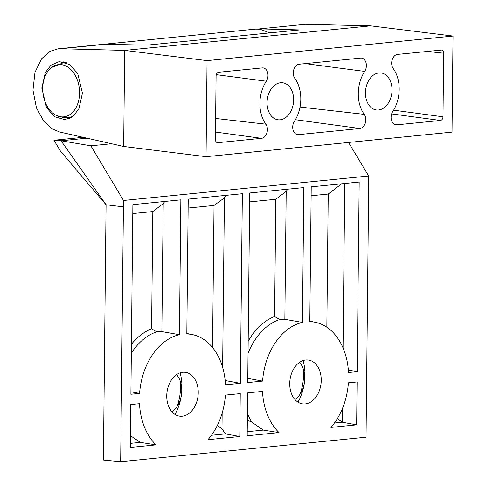 <?xml version="1.0" encoding="UTF-8"?>
<svg xmlns="http://www.w3.org/2000/svg" width="486" height="486" viewBox="0 0 486 486"><rect width="100%" height="100%" fill="white"/><g stroke="black" fill="none" stroke-linecap="round" stroke-linejoin="round"><path stroke-width="0.73" d="M305.724 360.011A22.101 15.625 -82.9 0 1 308.209 360.041A22.101 15.625 -82.9 0 1 321.167 382.148A22.101 15.625 -82.9 0 1 305.263 403.927A22.101 15.625 -82.9 0 1 302.772 403.902A22.101 15.625 -82.9 0 1 289.814 381.796A22.101 15.625 -82.9 0 1 305.724 360.011M299.552 362.368A22.101 15.625 -82.9 0 1 294.953 399.528M303.112 360.576A41.438 29.3 -82.9 0 1 297.961 402.135M303.215 368.752A41.438 29.3 -82.9 0 1 300.062 394.231M182.274 416.21A22.101 15.625 97.1 0 0 198.179 394.425A22.101 15.625 97.1 0 0 185.221 372.319A22.101 15.625 97.1 0 0 182.736 372.288A22.101 15.625 97.1 0 0 166.826 394.073A22.101 15.625 97.1 0 0 179.784 416.18A22.101 15.625 97.1 0 0 182.274 416.21M171.965 411.806A22.101 15.625 97.1 0 0 176.564 374.645M174.972 414.418A41.438 29.3 97.1 0 0 180.124 372.853M177.074 406.509A41.438 29.3 97.1 0 0 180.227 381.03M248.176 341.19A65.61 46.389 -82.9 0 1 274.584 316.489L275.811 199.278L249.634 201.89M287.803 189.175L286.199 191.35L284.857 319.308L302.432 322.418L303.841 187.572L249.725 192.972L247.739 382.591L262.586 381.109L247.787 378.381M284.857 319.308L279.705 319.551A61.965 43.813 97.1 0 0 248.048 353.334M302.432 322.418A60.525 42.798 97.1 0 0 262.586 381.109M131.427 344.295A65.61 46.389 -82.9 0 1 151.596 328.773L152.823 211.556L132.793 213.554M164.815 201.453L163.211 203.628L161.868 331.592L179.443 334.696L180.853 199.849L132.885 204.642L130.904 394.261L139.597 393.393L130.928 391.789M161.868 331.592L156.717 331.829A61.965 43.813 97.1 0 0 131.329 353.219M179.443 334.696A60.525 42.798 97.1 0 0 139.597 393.393M334.453 422.996L342.266 422.213L337.327 418.665M356.645 424.849L357.095 381.96L348.395 382.828A60.525 42.798 97.1 0 1 330.93 427.419L356.645 424.849L342.266 422.213L342.405 408.58M326.841 327.212L328.238 194.042L311.125 195.755M247.228 431.702L263.303 430.098L251.742 422.097L247.35 420.171M344.762 183.483L343.043 347.927M341.67 183.793L328.238 194.042M279.043 432.595A60.525 42.798 97.1 0 1 262.483 391.406L247.635 392.888L247.186 435.778L279.043 432.595L263.303 430.098M315.147 322.261A60.525 42.798 97.1 0 1 348.505 372.531L357.198 371.668L359.184 182.043L311.222 186.837L309.807 321.677A60.525 42.798 97.1 0 1 315.147 322.261L309.813 321.197M348.334 370.04L357.198 371.668M240.254 393.624L225.407 395.106A60.525 42.798 97.1 0 1 207.941 439.696L239.805 436.513L240.254 393.624M156.055 444.872A60.525 42.798 97.1 0 1 139.494 403.684L130.795 404.552L130.345 447.442L156.055 444.872L140.314 442.375L130.467 435.675M192.158 334.538A60.525 42.798 97.1 0 1 225.516 384.815L240.363 383.333L242.35 193.714L188.234 199.114L186.818 333.961A60.525 42.798 97.1 0 1 192.158 334.538L186.824 333.475M225.182 380.55L240.363 383.333M211.465 435.274L225.425 433.883L221.993 428.81L217.266 425.615M130.388 443.366L140.314 442.375M212.546 347.545L214.034 205.444L188.137 208.032M225.425 433.883L239.805 436.513M368.71 182.347L366.043 437.2L120.668 461.7L123.493 200.481L368.692 175.999L368.71 182.347M222.157 413.082L221.993 428.81M269.779 32.896L260.016 29.184L255.326 29.136L105.438 44.098L109.97 44.256M104.605 44.202L105.438 44.098M123.335 206.848L106.076 204.77L60.55 151.255L53.958 140.254L61.042 140.782L86.988 138.188M53.958 140.254L83.197 137.331M109.97 44.165L110.772 44.275M111.567 143.747L90.852 145.812L61.042 140.782L106.076 204.77L103.403 460.048L120.668 461.7M90.852 145.812L123.493 200.481M368.692 175.999L348.523 142.465M226.306 195.311L224.411 197.887L222.637 367.452M247.417 413.525A61.965 43.813 97.1 0 0 251.742 422.097M152.823 211.556L163.211 203.628M214.034 205.444L224.411 197.887M275.811 199.278L286.199 191.35M274.584 316.489L279.705 319.551M151.596 328.773L156.717 331.829M41.808 88.075L45.319 72.554L50.915 65.233L59.249 61.576L69.893 64.602L77.754 73.72L82.432 93.191L78.926 108.712L73.325 116.039L64.996 119.696L54.353 116.664L46.486 107.546L41.808 88.075M63.715 61.837A29.203 20.388 -95.7 0 0 61.515 63.004M280.155 119.811A18.644 13.183 97.1 0 0 293.574 101.434A18.644 13.183 97.1 0 0 282.645 82.778A18.644 13.183 97.1 0 0 280.544 82.754A18.644 13.183 97.1 0 0 267.124 101.137A18.644 13.183 97.1 0 0 278.059 119.787A18.644 13.183 97.1 0 0 280.155 119.811M378.545 109.988A18.644 13.183 97.1 0 0 391.965 91.611A18.644 13.183 97.1 0 0 381.036 72.955A18.644 13.183 97.1 0 0 378.934 72.93A18.644 13.183 97.1 0 0 365.515 91.313A18.644 13.183 97.1 0 0 376.45 109.964A18.644 13.183 97.1 0 0 378.545 109.988M206.052 156.686L452.029 132.131L453.037 36.055L207.06 60.616L206.052 156.686L123.669 146.48L59.644 132.01L52.045 128.802L43.722 121.172L36.456 107.928L32.963 90.226L34.98 72.323L41.535 58.83L49.937 51.382L57.992 48.837L103.749 44.269L147.155 45.137L299.662 29.913L259.548 28.874L305.348 24.3L259.548 28.874M453.037 36.055L370.648 25.849L124.671 50.41L60.519 48.746L106.325 44.171M370.648 25.849L305.348 24.3M256.183 29.069L257.015 28.966M66.989 117.837A29.203 20.388 -95.7 0 0 69.346 118.541M57.992 48.837L60.519 48.746M261.529 138.334A8.165 5.771 97.1 0 0 266.929 132.866A8.165 5.771 97.1 0 0 265.866 124.185A31.207 22.07 -82.9 0 1 266.316 81.229A8.165 5.771 97.1 0 0 267.713 72.87A8.165 5.771 97.1 0 0 263.133 67.919A8.165 5.771 97.1 0 0 262.264 67.919L218.579 72.274C217.096 72.645 216.264 73.872 216.088 75.956L215.42 139.512C215.553 141.566 216.361 142.629 217.843 142.696L261.529 138.334L215.498 132.064M217.029 142.586L217.43 142.69M359.919 128.511A8.165 5.771 97.1 0 0 365.32 123.043A8.165 5.771 97.1 0 0 364.257 114.362A31.207 22.07 -82.9 0 1 364.707 71.406A8.165 5.771 97.1 0 0 366.104 63.046A8.165 5.771 97.1 0 0 361.523 58.095A8.165 5.771 97.1 0 0 360.655 58.095L299.176 64.231A8.165 5.771 97.1 0 0 293.775 69.698A8.165 5.771 97.1 0 0 294.832 78.386A31.207 22.07 -82.9 0 1 294.382 121.336A8.165 5.771 97.1 0 0 292.973 129.634A8.165 5.771 97.1 0 0 297.468 134.634A8.165 5.771 97.1 0 0 298.434 134.652L359.919 128.511L295.379 119.72M441.61 50.046L397.566 54.408A8.165 5.771 97.1 0 0 392.166 59.875A8.165 5.771 97.1 0 0 393.223 68.562A31.207 22.07 -82.9 0 1 392.773 111.513A8.165 5.771 97.1 0 0 391.364 119.811A8.165 5.771 97.1 0 0 395.859 124.811A8.165 5.771 97.1 0 0 396.825 124.829L440.51 120.467L391.643 113.912M441.245 50.046C442.728 50.119 443.536 51.176 443.669 53.229L427.309 51.437M393.617 110.164L443.007 116.792L443.669 53.229M443.007 116.792C442.825 118.876 441.999 120.103 440.51 120.467M207.06 60.616L124.671 50.41L123.669 146.48M60.865 116.81A26.244 18.322 -95.7 0 0 79.552 93.014A26.244 18.322 -95.7 0 0 61.412 64.656A26.244 18.322 -95.7 0 0 51.346 67.615A26.244 18.322 -95.7 0 0 42.902 92.553A26.244 18.322 -95.7 0 0 56.109 115.334A26.244 18.322 -95.7 0 0 60.865 116.81M394.924 124.568L396.825 124.829M300.02 107.041L364.257 114.362M296.533 134.391L298.434 134.652M305.269 63.623L364.707 71.406M215.638 118.463L265.866 124.185M216.27 74.674L266.316 81.229M71.715 117.241L63.751 117.667L56.109 115.334M66.339 62.658L63.338 62.749L51.346 67.615"/></g></svg>
